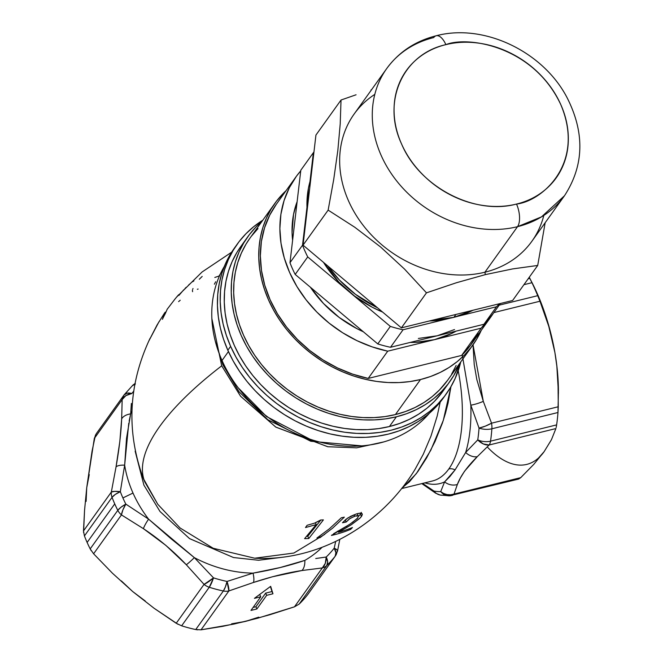 <?xml version="1.0" encoding="UTF-8"?>
<svg xmlns="http://www.w3.org/2000/svg" width="663" height="663" viewBox="0 0 663 663"><rect width="100%" height="100%" fill="white"/><g stroke="black" fill="none" stroke-linecap="round" stroke-linejoin="round"><path stroke-width="0.99" d="M309.928 439.171L266.592 416.588L238.241 387.83L266.592 416.588L309.928 439.171M254.683 558.213L213.262 548.293L180.121 528.013L157.811 504.328L144.766 481.86A293.593 94.942 -23.9 0 1 221.699 365.827A293.593 94.942 156.1 0 0 144.766 481.86L143.316 478.446L157.794 504.303L180.087 527.98L213.221 548.276L254.683 558.213L293.85 553.05L324.762 534.337L293.866 553.041L254.683 558.213C319.06 561.801 381.772 524.3 415.055 469.346L423.317 454.163L430.975 436.088L437.199 416.016L440.199 402.109M283.126 557.169L258.578 560.26L233.509 557.542L189.585 538.629L160.032 511.521L143.888 485.101L135.153 451.18L143.888 485.101L160.015 511.505L189.552 538.605L233.475 557.533L258.562 560.26L283.126 557.169M91.204 550.671L90.185 548.889L117.799 510.336A132.865 110.199 -144.4 0 1 114.74 503.897L87.126 542.45A132.865 110.199 35.6 0 0 90.185 548.889A132.865 110.199 -144.4 0 1 87.126 542.45A132.865 110.199 -144.4 0 1 84.433 535.919A132.865 110.199 35.6 0 0 87.126 542.45L114.74 503.897A132.865 110.199 -144.4 0 1 112.047 497.358L84.433 535.919L112.047 497.358A132.865 110.199 35.6 0 0 114.74 503.897A132.865 110.199 35.6 0 0 117.799 510.336A12.854 3.821 -26.9 0 1 125.837 504.12L148.595 519.146A118.138 97.991 -144.4 0 1 132.998 493.04L122.904 497.946A127.387 105.649 35.6 0 0 125.837 504.12A127.387 105.649 -144.4 0 1 122.904 497.946L132.998 493.04A118.138 97.991 -144.4 0 1 124.661 465.144L120.326 491.681A127.387 105.649 35.6 0 0 122.904 497.946A127.387 105.649 -144.4 0 1 120.326 491.681L124.661 465.144L126.525 438.334L130.661 413.903A118.138 97.991 -144.4 0 1 131.97 411.068M222.022 360.498L228.428 351.556L222.022 360.498A126.434 104.87 -144.4 0 1 224.326 266.427A126.434 104.87 35.6 0 0 222.022 360.498A126.434 104.87 35.6 0 0 319.856 442.088A126.434 104.87 35.6 0 0 429.351 413.273A126.434 104.87 -144.4 0 1 319.856 442.088A126.434 104.87 -144.4 0 1 222.022 360.498M221.699 365.827L211.862 318.53L221.699 365.827L240.619 396.3L275.883 427.146L327.87 446.746L356.727 447.823L384.026 441.848L356.636 447.832L327.713 446.721L275.709 427.038L240.545 396.209L221.699 365.827M231.627 252.205L202.074 271.987L176.689 296.999A147.335 122.199 35.6 0 0 175.844 298.01L175.123 298.88L175.844 298.01A147.335 122.199 -144.4 0 1 178.654 294.728M175.14 298.856L167.192 309.231L165.319 313.582A147.335 122.199 35.6 0 0 162.418 319.301L164.623 312.919L157.106 324.911L148.835 340.973A146.084 121.155 -144.4 0 1 149.515 339.489A146.084 121.155 -144.4 0 1 150.053 338.345A146.084 121.155 35.6 0 0 148.835 340.973L159.045 321.63M462.94 358.874L470.813 405.184A117.865 53.695 76.2 0 1 465.658 452.473L455.083 469.893A8.569 7.111 35.6 0 0 448.81 468.973A113.58 51.739 -103.8 0 0 458.216 370.7A113.58 51.739 -103.8 0 1 448.81 468.973A8.569 7.111 -144.4 0 1 455.083 469.893L449.862 476.564L444.6 481.885A117.865 53.695 76.2 0 1 424.892 482.846A117.865 53.695 76.2 0 0 444.6 481.885A12.854 11.453 24.1 0 0 457.354 484.487L454.014 494.076L520.728 477.65L518.715 479.026M539.964 301.234L537.71 295.681L499.198 305.154L537.71 295.681L539.964 301.234L493.885 312.571L539.964 301.234L548.773 326.337L539.964 301.234M462.244 354.838L470.813 405.184A117.865 53.695 76.2 0 1 465.658 452.473L477.758 439.884A126.434 57.598 -103.8 0 0 479.042 428.099L470.813 405.184A12.854 2.627 -18 0 0 483.302 401.355L473.034 344.768L474.219 364.509L476.805 379.493L483.302 401.355L491.548 423.185L558.271 406.759L558.006 379.576L556.837 366.042L554.906 352.567L548.773 326.337L554.906 352.567L551.773 337.235L547.713 322.085L542.806 307.375L537.138 293.353L531.809 282.214M529.845 278.394L528.138 278.808L529.845 278.394L529.256 277.25L531.958 282.703L529.845 278.394M523.936 284.684L531.958 282.703A132.865 60.524 76.2 0 1 537.71 295.681A132.865 60.524 -103.8 0 0 531.958 282.703L523.936 284.684M315.745 558.519L326.204 557.028A127.387 105.649 35.6 0 0 334.21 548.16L335.685 541.431L334.21 548.16A127.387 105.649 -144.4 0 1 326.204 557.028L315.745 558.519M197.698 629.85L195.734 629.543L223.348 590.982A12.854 3.356 -78.1 0 0 227.036 581.443A12.854 2.379 69.8 0 1 228.884 590.94L253.44 582.479C270.869 576.752 287.046 572.766 301.972 570.528L272.534 576.744L253.44 582.479L228.884 590.94L201.03 629.825L222.677 626.353L245.567 621.372L269.75 614.758L294.463 606.827L322.317 567.942L301.972 570.528A12.854 7.633 -99.3 0 0 304.823 560.401A118.138 97.991 -144.4 0 0 322.127 547.273A118.138 97.991 -144.4 0 1 304.823 560.401L280.2 567.536L253.051 573.139A118.138 97.991 -144.4 0 1 194.358 557.641L213.519 577.871A127.387 105.649 35.6 0 0 227.036 581.443L253.051 573.139A118.138 97.991 -144.4 0 1 194.358 557.641L171.054 538.746L148.595 519.146A118.138 97.991 -144.4 0 1 132.998 493.04A118.138 97.991 -144.4 0 1 124.661 465.144L128.763 423.226M517.695 479.25L520.728 477.65L454.014 494.076A12.854 5.859 76.2 0 1 452.158 495.435A12.854 5.859 76.2 0 1 451.602 495.518A12.854 11.395 -92 0 1 449.473 495.808A12.854 11.395 -92 0 1 440.713 491.606A126.434 57.598 76.2 0 1 433.958 491.043L422.604 483.41L433.958 491.043A126.434 57.598 -103.8 0 0 440.713 491.606L444.6 481.885L440.713 491.606A12.854 11.793 14.1 0 0 454.014 494.076L457.354 484.487C460.47 476.034 467.108 466.76 477.269 456.683L464.539 471.219L460.387 477.998L457.354 484.487A12.854 11.453 -155.9 0 1 444.6 481.885L455.083 469.893L465.658 452.473A12.854 9.614 43.5 0 0 477.269 456.683L489.17 444.989L477.269 456.683A12.854 9.614 -136.5 0 1 465.658 452.473L477.758 439.884A12.854 7.649 8.4 0 0 490.529 441.168L556.622 424.892A132.865 60.524 -103.8 0 0 557.973 412.51A132.865 60.524 76.2 0 1 556.622 424.892L490.529 441.168A132.865 60.524 -103.8 0 0 491.88 428.779A132.865 60.524 76.2 0 1 490.529 441.168A12.854 5.859 76.2 0 1 489.17 444.989A12.854 8.851 -132.8 0 1 477.758 439.884L483.327 443.945L489.17 444.989L555.892 428.563L551.459 439.66L544.116 451.677L533.765 464.382L520.728 477.65L533.765 464.382L544.108 451.685L551.459 439.66L555.892 428.563L489.17 444.989A12.854 5.859 -103.8 0 0 490.529 441.168A12.854 7.649 -171.6 0 1 477.758 439.884A126.434 57.598 76.2 0 0 479.042 428.099A12.854 3.149 -23.2 0 0 491.548 423.185L483.302 401.355A12.854 2.627 162 0 1 470.813 405.184L479.042 428.099A12.854 6.638 4.2 0 0 491.88 428.779A12.854 6.638 -175.8 0 1 479.042 428.099L485.266 426.16L491.548 423.185A12.854 5.859 76.2 0 1 491.88 428.779L557.973 412.51L491.88 428.779A12.854 5.859 -103.8 0 0 491.548 423.185L558.271 406.759L557.973 412.51L558.428 390.234A120.011 54.673 -103.8 0 0 554.906 352.567L556.837 366.042L558.453 393.151M266.659 595.333L256.896 608.965L250.97 610.424L260.733 596.799L254.435 598.349L270.661 586.332L272.957 593.783L266.659 595.333L272.957 593.783L270.661 586.332L254.435 598.349L260.733 596.799L250.97 610.424L256.896 608.965L255.91 606.736L253.117 607.424L255.91 606.736L256.896 608.965L266.659 595.333L265.672 593.112L266.659 595.333M178.016 624.314L154.148 608.303L132.724 591.57L154.148 608.303L176.209 623.27L204.055 584.385L186.32 564.752L165.833 545.359L143.407 528.66L121.453 514.902L93.607 553.787L112.478 573.255L132.724 591.57L112.478 573.255L93.607 553.787L121.453 514.902L143.407 528.66A12.854 2.528 -55.6 0 1 148.595 519.146L125.837 504.12A12.854 3.845 120 0 0 121.453 514.902A12.854 10.666 -144.4 0 1 117.799 510.336L90.185 548.889L93.607 553.787M83.571 532.571L84.557 510.286L86.72 487.753L84.557 510.286L83.48 530.947L111.334 492.062L116.042 466.909L119.821 441.533L121.669 418.867L122.166 399.582L94.312 438.467L86.72 487.753L92.058 451.171L95.455 435.044M131.365 403.444L130.661 413.903L131.365 403.444M133.86 391.021A127.387 105.649 35.6 0 0 131.821 393.515A127.387 105.649 -144.4 0 1 133.86 391.021M181.637 625.814L176.209 623.27L204.055 584.385A12.854 10.666 35.6 0 0 209.251 587.261A12.854 10.666 -144.4 0 1 204.055 584.385L213.519 577.871A12.854 2.619 107.6 0 1 209.251 587.261L213.519 577.871L194.358 557.641A12.854 1.202 135.7 0 1 186.32 564.752A12.854 1.202 -44.3 0 0 194.358 557.641L148.595 519.146A12.854 2.528 124.4 0 0 143.407 528.66C158.963 538.944 173.267 550.978 186.32 564.752L204.055 584.385A12.854 2.569 -40.1 0 0 213.519 577.871A127.387 105.649 -144.4 0 0 227.036 581.443L225.345 587.028L223.348 590.982A12.854 10.666 35.6 0 0 228.884 590.94L227.036 581.443L253.051 573.139A12.854 3.903 72.4 0 1 253.44 582.479A12.854 3.903 -107.6 0 0 253.051 573.139C271.971 569.94 289.225 565.688 304.823 560.401A12.854 7.633 80.7 0 1 301.972 570.528L322.317 567.942A12.854 8.793 -95.2 0 0 326.204 557.028A12.854 7.102 46 0 1 326.793 565.522A132.865 110.199 35.6 0 0 335.147 556.274L307.524 594.827L335.147 556.274A132.865 110.199 -144.4 0 1 326.793 565.522L299.179 604.076A132.865 110.199 35.6 0 0 307.524 594.827A132.865 110.199 -144.4 0 1 299.179 604.076L294.463 606.827L257.509 618.264L233.956 624.065L201.03 629.825L228.884 590.94A12.854 10.666 -144.4 0 1 223.348 590.982A132.865 110.199 -144.4 0 1 209.251 587.261L181.637 625.814A132.865 110.199 35.6 0 0 195.734 629.543A132.865 110.199 -144.4 0 1 181.637 625.814L209.251 587.261A132.865 110.199 35.6 0 0 223.348 590.982L195.734 629.543L201.03 629.825M431.754 481.147A113.58 51.739 -103.8 0 0 448.81 468.973A113.58 51.739 -103.8 0 1 432.409 480.998L401.579 488.59M450.939 386.686L443.29 420.408L430.759 450.301L416.314 473.672L403.295 487.106M450.948 386.67L448.064 403.096L445.503 413.165L442.428 422.986L435.061 441.45L426.616 457.901L417.856 471.575L409.477 481.786L402.118 487.835M320.014 537.668A146.026 121.114 -144.4 0 1 316.906 538.049L329.445 528.734L341.329 517.762A147.31 122.183 35.6 0 0 344.337 517.157L332.511 528.237L320.014 537.668L319.425 536.35L320.014 537.668L332.511 528.237L344.337 517.157A147.31 122.183 -144.4 0 1 341.329 517.762L329.445 528.734L316.906 538.049A146.026 121.114 35.6 0 0 320.014 537.668M319.367 520.869L314.511 523.165L307.126 525.278L305.494 527.549L316.226 524.574L315.439 522.8L316.226 524.574L304.59 538.663A146.084 121.155 35.6 0 0 308.792 538.513L307.789 536.234L320.884 519.983L307.789 536.234L308.792 538.513L323.403 519.883L308.792 538.513A146.084 121.155 -144.4 0 1 304.59 538.663L316.226 524.574L305.494 527.549L307.126 525.278L314.511 523.165L320.685 519.991A147.31 122.183 35.6 0 0 323.403 519.883A147.31 122.183 -144.4 0 1 320.685 519.991L320.428 520.173M357.216 513.709L360.432 513.079L362.23 513.908L361.783 515.938L359.752 518.408L351.39 524.673L338.544 532.248A146.548 121.553 35.6 0 0 352.451 527.516L350.636 529.372A146.084 121.155 -144.4 0 1 331.45 535.439L350.379 523.861L357.39 518.4L358.36 516.245L357.224 515.739L355.327 516.038L349.94 518.507L346.144 522.054L342.481 522.751L346.169 519.162L350.752 516.262L356.28 513.991L347.909 517.911L342.481 522.751L346.144 522.054L345.216 519.949L346.144 522.054L349.343 518.922L354.755 516.212L354.117 514.753L354.755 516.212L356.462 515.789M89.256 474.6L86.72 487.753L86.115 501.41M121.329 580.871L132.724 591.57L145.272 601.01M231.636 623.817L245.567 621.372L258.719 617.154M538.613 457.909L544.108 451.685A120.011 54.673 -103.8 0 1 487.297 446.97M558.428 390.466L557.077 367.824L554.906 352.567A120.011 54.673 -103.8 0 0 531.867 282.322L529.455 277.631M556.149 427.569L556.622 424.892M215.226 340.948L222.917 364.841L239.011 391.742L267.786 419.72L310.756 441.235L361.716 445.876L310.765 441.243L267.794 419.72L239.02 391.742L222.917 364.841L215.226 340.948M307.789 536.234A143.498 119.017 -144.4 0 1 306.903 536.276A143.498 119.017 35.6 0 0 307.789 536.234M331.948 534.966L331.45 535.439A146.084 121.155 35.6 0 0 350.636 529.372L352.451 527.516A146.548 121.553 -144.4 0 1 338.544 532.248L337.989 531.005L338.544 532.248L347.081 527.3L346.848 526.778M346.575 526.173L347.081 527.3L351.39 524.673L360.407 517.728L361.451 516.452L360.457 514.206L358.037 516.85L360.457 514.206L361.451 516.452L362.313 514.604L361.824 513.394L358.981 513.261M358.128 513.46L356.28 513.991M361.318 512.35L360.457 514.206L361.227 512.756M357.838 517.836L352.202 522.659M346.144 526.422L333.564 533.74M356.843 515.599L356.404 516.154L356.909 515.739M350.636 529.372L350.213 528.411L350.636 529.372M338.08 531.212A143.498 119.017 -144.4 0 1 337.185 531.469A143.498 119.017 35.6 0 0 338.08 531.212M214.812 277.474A147.261 122.141 -144.4 0 1 219.005 276.081L220.406 273.852M214.389 284.187L215.699 281.75M192.635 291.687L192.452 291.214L192.635 291.687M192.419 290.643L192.519 289.897M192.792 289.051L192.999 288.521M199.306 279.247L202.19 276.405M197.342 289.292L198.121 289.043M178.944 295.383L183.775 289.772M184.927 288.571L186.137 287.352M188.623 284.999L189.842 283.93M192.51 281.8L193.903 280.888M178.62 301.615L180.212 300.231M165.278 312.099L165.551 312.721L165.278 312.099L164.664 313.002M164.623 312.919L165.095 313.989L164.623 312.919L162.418 319.301A147.335 122.199 -144.4 0 1 165.319 313.582L167.217 309.207M259.747 594.57L260.733 596.799L259.747 594.57M270.421 586.515L272.957 593.783L271.971 591.562L265.672 593.112L255.91 606.736L265.672 593.112L271.971 591.562L270.421 586.515M435.699 493.222A12.854 7.169 -57 0 1 433.958 491.043A12.854 11.196 101.1 0 0 440.174 495.037A12.854 11.196 -78.9 0 1 433.958 491.043L435.674 493.206L421.825 483.6M123.799 395.289L122.166 399.582L125.904 395.612L131.821 393.515L127.122 393.159L124.039 394.974L96.185 433.842L94.312 438.467L122.166 399.582A12.854 10.666 -144.4 0 1 123.799 395.289A12.854 10.666 -144.4 0 1 124.039 394.974A12.854 7.177 38.2 0 1 124.155 394.825A12.854 7.177 38.2 0 1 131.821 393.515A12.854 9.431 179.8 0 0 122.166 399.582L121.669 418.867A12.854 8.296 3.1 0 1 130.661 413.903A12.854 8.296 -176.9 0 0 121.669 418.867C121.047 433.13 119.166 449.141 116.042 466.909A12.854 4.566 9.6 0 1 124.661 465.144A12.854 4.566 -170.4 0 0 116.042 466.909L111.334 492.062A12.854 3.017 11.5 0 1 120.326 491.681A12.854 4.484 159.1 0 0 112.047 497.358A12.854 10.666 -144.4 0 1 111.334 492.062L83.48 530.947L84.433 535.919M135.045 384.068A12.854 7.102 -134 0 0 132.873 385.17M129.161 421.071L130.661 413.903M337.019 551.657L337.542 550.978L337.218 550.124L334.21 548.16L335.917 552.693L335.147 556.274A12.854 7.177 -141.8 0 0 334.21 548.16A12.854 3.017 11.5 0 1 337.533 551.011A12.854 3.017 11.5 0 1 337.019 551.657A12.854 10.666 -144.4 0 1 335.379 555.959A12.854 10.666 -144.4 0 1 335.147 556.274A12.854 10.666 35.6 0 0 335.379 555.959L337.533 551.028L339.812 539.384M307.524 594.827L307.98 594.189M299.179 604.076L326.793 565.522A12.854 10.666 -144.4 0 1 322.317 567.942L294.463 606.827L299.179 604.076M322.317 567.942A12.854 10.666 35.6 0 0 326.793 565.522L327.663 561.843L326.204 557.028L325.293 563.335L322.317 567.942M117.799 510.336A12.854 10.666 35.6 0 0 121.453 514.902L122.904 509.888L125.837 504.12L120.948 507.253L117.799 510.336M111.334 492.062A12.854 10.666 35.6 0 0 112.047 497.358L115.263 494.424L120.326 491.681L114.691 491.366L111.334 492.062M132.393 385.725L135.385 384.01M451.602 495.518A12.854 5.859 -103.8 0 0 452.158 495.435A12.854 5.859 -103.8 0 0 454.014 494.076L450.591 494.78L447.061 494.581L443.68 493.496L440.713 491.606A12.854 11.395 88 0 0 449.522 495.808L440.207 495.046A12.854 11.196 -78.9 0 0 444.5 494.93M237.238 244.125L234.453 248.02A128.581 106.644 35.6 0 0 227.84 350.255L230.625 346.359A128.581 106.644 -144.4 0 1 237.238 244.125A128.581 106.644 -144.4 0 1 262.821 220.182L253.697 226.696L245.907 233.79L239.036 241.705L233.161 250.365L228.329 259.689L224.583 269.576L221.972 279.943L220.514 290.692L220.224 301.706L221.102 312.886L223.149 324.132L226.332 335.321L230.625 346.359L235.995 357.125L242.376 367.534L249.719 377.471L257.948 386.844L266.99 395.562L276.744 403.552L287.129 410.72L298.035 417.002L309.364 422.348L321.008 426.69L332.851 429.997L344.785 432.243L356.677 433.387L368.437 433.436L379.932 432.384L391.071 430.237L401.728 427.022L411.806 422.762L421.212 417.508L429.848 411.3L437.638 404.206L444.508 396.292L450.392 387.631L455.224 378.308L460.744 361.94A128.581 106.644 -144.4 0 1 446.307 393.872A128.581 106.644 -144.4 0 1 334.566 430.386A128.581 106.644 -144.4 0 1 230.625 346.359L227.84 350.255L233.202 361.02L239.592 371.429L246.934 381.366L255.164 390.739L264.197 399.457L273.96 407.438L284.336 414.607L295.25 420.897L306.579 426.234L318.223 430.585L330.066 433.892L341.992 436.13L353.893 437.282L365.644 437.331L377.148 436.279L388.278 434.132L398.935 430.917L409.013 426.657L418.419 421.395L427.063 415.195L434.853 408.101L443.58 397.676M234.511 247.937L230.368 254.261L225.536 263.576L221.798 273.471L219.188 283.839L217.729 294.579L217.439 305.602L218.318 316.781L220.356 328.019L223.539 339.216L227.84 350.255A128.581 106.644 35.6 0 0 331.782 434.282A128.581 106.644 35.6 0 0 443.514 397.767L446.307 393.872M247.697 236.89L240.727 246.619A124.296 103.088 35.6 0 0 253.888 376.857A124.296 103.088 35.6 0 0 389.421 426.533L396.399 416.795A124.296 103.088 -144.4 0 1 260.857 367.128A124.296 103.088 -144.4 0 1 247.697 236.89A124.296 103.088 -144.4 0 1 261.935 221.425L256.075 226.895L249.429 234.553L243.752 242.923L239.078 251.932L235.464 261.495L232.937 271.515L231.528 281.899L231.246 292.549L232.1 303.356L234.072 314.229L237.147 325.044L241.307 335.71L246.495 346.127L252.661 356.18L259.763 365.785L267.719 374.852L276.454 383.28L285.886 390.996L295.922 397.924L306.463 403.999L317.42 409.162L328.674 413.364L340.119 416.563L351.655 418.734L363.158 419.845L374.52 419.886L385.634 418.867L396.399 416.795L389.421 426.533A124.296 103.088 35.6 0 0 442.818 391.377L449.796 381.639A124.296 103.088 -144.4 0 1 396.399 416.795L406.701 413.687L416.439 409.568L425.53 404.488L433.884 398.488L441.417 391.634L448.055 383.985L453.741 375.606L459.849 363.183A124.296 103.088 -144.4 0 1 449.796 381.639M274.88 203.35L249.785 238.39A121.719 100.958 35.6 0 0 262.672 365.935A121.719 100.958 35.6 0 0 395.413 414.574L420.508 379.534A121.719 100.958 -144.4 0 1 287.767 330.895A121.719 100.958 -144.4 0 1 274.88 203.35A121.719 100.958 -144.4 0 1 286.109 190.621L276.587 201.055L271.018 209.251L266.443 218.077L262.904 227.442L260.426 237.255L259.051 247.432L258.777 257.857L259.606 268.44L261.537 279.082L264.554 289.681L268.623 300.124L273.703 310.325L279.745 320.171L286.698 329.577L294.488 338.453L303.041 346.708L312.281 354.266L322.11 361.053L332.436 367.004L343.161 372.059L354.183 376.178L365.396 379.311L376.692 381.432L387.954 382.518L399.085 382.559L409.966 381.565L420.508 379.534L395.413 414.574A121.719 100.958 35.6 0 0 447.699 380.148L472.802 345.108A121.719 100.958 -144.4 0 1 420.508 379.534L430.594 376.485L440.133 372.457L449.042 367.484L457.221 361.608L464.597 354.887L471.095 347.395L476.664 339.199L481.239 330.373A121.719 100.958 -144.4 0 1 472.802 345.108M490.927 316.856A120.011 99.533 -144.4 0 0 493.015 313.79L481.156 328.177L387.722 351.175A120.011 99.533 -144.4 0 1 295.797 177.096L276.28 204.345A120.011 99.533 35.6 0 0 368.205 378.424L461.639 355.426A120.011 99.533 35.6 0 0 471.401 344.105L490.927 316.856A120.011 99.533 -144.4 0 1 481.156 328.177L461.639 355.426L470.689 345.091L477.907 333.406M276.322 204.287L269.775 215.044L264.545 227.857L261.379 241.547L260.36 255.852L261.495 270.512L264.761 285.239L270.106 299.759L277.416 313.798L286.565 327.083L297.364 339.357L309.621 350.404L323.096 359.992L337.542 367.957L352.666 374.139L368.205 378.424L387.722 351.175L372.192 346.89L357.059 340.707L342.614 332.743L329.138 323.146L316.881 312.107L306.082 299.825L296.933 286.549L289.623 272.51L284.286 257.99L281.013 243.263L279.877 228.602L280.905 214.29L284.062 200.599L289.3 187.795L296.51 176.109L300.737 170.855A120.011 99.533 -144.4 0 0 295.797 177.096M249.843 238.307L245.923 244.291L241.349 253.117L237.81 262.482L235.332 272.294L233.956 282.463L233.674 292.897L234.511 303.48L236.442 314.121L239.459 324.721L243.528 335.163L248.608 345.365L254.65 355.211L261.603 364.617L269.393 373.493L277.946 381.747L287.187 389.305L297.016 396.093L307.342 402.043L318.066 407.099L329.088 411.217L340.301 414.35L351.589 416.463L362.86 417.557L373.99 417.599L384.871 416.604L395.413 414.574L405.499 411.524L415.038 407.496L423.947 402.516L432.127 396.648L439.503 389.927L447.765 380.065M451.569 374.239L456.144 365.412M257.99 228.602L251.484 236.094M240.785 246.545L236.782 252.653L232.108 261.661L228.495 271.225L225.967 281.245L224.558 291.629L224.276 302.278L225.13 313.093L227.102 323.958L230.177 334.782L234.329 345.448L239.517 355.857L245.691 365.918L252.794 375.523L260.75 384.581L269.485 393.01L278.916 400.725L288.952 407.662L299.494 413.737L310.45 418.9L321.704 423.102L333.149 426.301L344.685 428.464L356.18 429.574L367.551 429.624L378.664 428.605L389.421 426.533L399.723 423.417L409.469 419.306L418.56 414.218L426.914 408.226L434.447 401.364L442.884 391.286M481.156 328.177L461.639 355.426L368.205 378.424L387.722 351.175L481.156 328.177M297.132 201.651A107.149 88.867 35.6 0 0 292.607 240.288L292.068 232.564L293.527 214.431L297.132 201.643M295.441 216.097L295.35 216.884M336.116 308.875L336.812 309.464M418.37 338.445L437.224 335.785L454.511 329.552M310.425 287.27A107.149 88.867 35.6 0 0 363.349 331.782L356.918 328.641L339.174 317.436L323.511 303.513L310.425 287.27M410.206 342.431A107.149 88.867 35.6 0 0 456.111 331.135L451.718 333.448L434.439 339.671L415.577 342.34L410.206 342.431M491.482 315.928L500.383 303.505L491.482 315.928A120.011 99.533 35.6 0 1 483.94 324.282L390.507 347.279L403.063 329.76L450.053 318.199L429.367 320.983A107.149 88.867 35.6 0 0 450.036 318.199L403.063 329.76A120.011 99.533 -144.4 0 1 390.325 326.395L377.777 343.915L295.176 274.432L307.723 256.913L390.325 326.395A120.011 99.533 35.6 0 0 403.063 329.76L390.507 347.279L483.94 324.282A120.011 99.533 35.6 0 0 491.482 315.928M313.359 152.714L309.977 181.621L313.359 152.714A120.011 99.533 -144.4 0 1 313.955 151.968A120.011 99.533 35.6 0 0 313.359 152.714L300.811 170.234L289.98 262.722L300.811 170.234L313.359 152.714M306.969 207.304L302.527 245.202L289.98 262.722A120.011 99.533 35.6 0 0 295.176 274.432L377.777 343.915A120.011 99.533 35.6 0 0 390.507 347.279A120.011 99.533 35.6 0 1 377.777 343.915L390.325 326.395L307.723 256.913A120.011 99.533 -144.4 0 1 302.527 245.202A120.011 99.533 35.6 0 0 307.723 256.913L295.176 274.432A120.011 99.533 35.6 0 1 289.98 262.722L302.527 245.202L306.969 207.304M457.644 316.326L496.496 306.762L483.94 324.282L496.496 306.762A120.011 99.533 35.6 0 0 499.471 303.729A120.011 99.533 -144.4 0 1 496.496 306.762L457.644 316.326M382.576 312.049L372.25 307.234L354.506 296.021L338.843 282.098L323.503 262.366A107.149 88.867 35.6 0 0 382.568 312.049M453.882 317.337A110.58 91.718 35.6 0 0 473.075 310.226L453.882 317.337L455.953 314.444L453.882 317.337L432.773 320.146A110.58 91.718 35.6 0 0 453.882 317.337M543.826 215.417A109.296 90.649 -144.4 0 1 484.91 272.211A109.296 90.649 35.6 0 0 531.867 241.299L564.47 195.767A109.296 90.649 -144.4 0 1 517.521 226.68L484.91 272.211L485.333 274.623L512.673 268.905L537.71 265.457L545.16 222.735L537.71 265.457L512.607 300.496L401.38 327.87L303.049 245.153L315.936 135.061L341.031 100.022L340.21 123.915L337.84 150.443L333.704 179.557L328.144 210.121L354.788 227.252L380.454 246.876L404.496 269.054L426.475 292.839L456.442 282.736L485.333 274.623L484.91 272.211A109.296 90.649 -144.4 0 1 355.948 214.928A109.296 90.649 -144.4 0 1 374.81 94.361M386.33 69.101A109.296 90.649 35.6 0 0 398.629 183.353A109.296 90.649 35.6 0 0 517.521 226.68A17.147 7.807 -103.8 0 0 516.518 204.038A17.147 7.807 76.2 0 1 517.521 226.68L541.464 216.892L564.47 195.767C584.037 165.651 584.94 133.031 567.205 97.917C543.403 51.689 483.973 23.056 436.196 35.761C415.411 41.007 398.935 51.921 386.769 68.488A109.296 90.649 -144.4 0 1 433.718 37.576A17.147 7.807 76.2 0 1 436.312 35.736A17.147 7.807 76.2 0 1 445.876 44.645C467.755 35.703 533.599 46.02 560.832 104.737C585.885 163.993 541.232 201.511 516.518 204.038C474.443 215.608 419.347 186.8 401.563 143.946C381.598 101.621 402.847 54.026 445.876 44.645C456.434 42.018 467.49 41.545 479.042 43.186C490.587 44.827 501.758 48.465 512.54 54.109C523.322 59.736 532.895 66.946 541.265 75.715C549.635 84.483 556.166 94.163 560.848 104.737C565.539 115.304 568.017 125.97 568.307 136.735C568.597 147.493 566.658 157.529 562.506 166.844C558.345 176.159 552.287 184.041 544.315 190.488C536.359 196.936 527.093 201.461 516.527 204.063C505.968 206.665 494.905 207.138 483.352 205.497C471.807 203.856 460.636 200.218 449.854 194.574C439.072 188.947 429.5 181.737 421.129 172.96C412.759 164.192 406.228 154.52 401.546 143.946C396.855 133.379 394.377 122.713 394.087 111.948C393.797 101.19 395.736 91.154 399.888 81.831C404.049 72.524 410.107 64.642 418.08 58.195C426.044 51.739 435.309 47.222 445.868 44.62A17.147 7.807 -103.8 0 0 436.312 35.736M356.081 94.776L341.031 100.022L315.936 135.061L303.049 245.153L328.144 210.121L303.049 245.153L401.38 327.87L426.475 292.839L401.38 327.87L512.607 300.496L537.71 265.457L512.673 268.905L485.333 274.623L456.442 282.736L426.475 292.839L404.496 269.054L380.454 246.876L354.788 227.252L328.144 210.121L333.704 179.557L337.84 150.443L340.21 123.915L341.031 100.022L356.081 94.776M371.537 89.754L370.998 89.919L371.537 89.754M354.158 114.011A109.296 90.649 35.6 0 0 365.727 228.536A109.296 90.649 35.6 0 0 484.91 272.211L517.521 226.68A109.296 90.649 -144.4 0 1 398.339 183.005A109.296 90.649 -144.4 0 1 386.769 68.488L354.158 114.011M310.814 178.819A110.58 91.718 35.6 0 0 307.118 210.378L308.452 188.085L310.814 178.811M327.771 265.954A110.58 91.718 35.6 0 0 377.479 307.773L355.559 294.38L339.398 280.018L327.771 265.954M143.316 478.446C126.277 431.572 128.34 385.253 149.506 339.497M164.565 313.011L157.106 324.911M358.36 516.245L357.374 514.007M124.147 394.825L132.857 385.178L135.177 383.396M307.765 594.512L335.379 555.959M518.275 479.158L449.522 495.808M435.674 493.206L440.207 495.046"/></g></svg>
